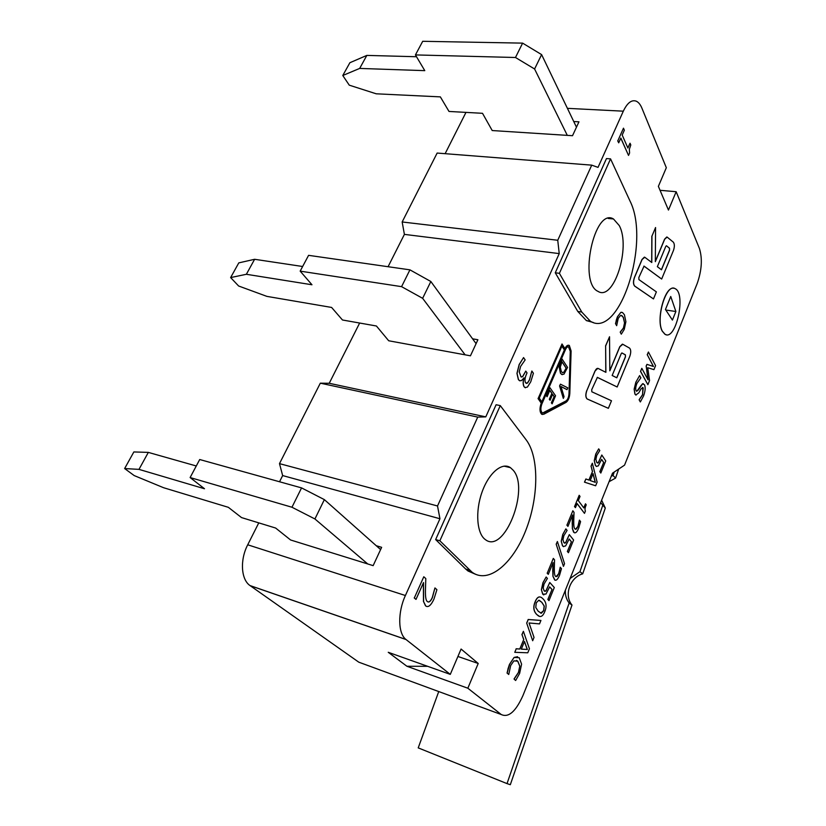 <?xml version="1.0" encoding="UTF-8"?>
<svg xmlns="http://www.w3.org/2000/svg" width="826" height="826" viewBox="0 0 826 826"><rect width="100%" height="100%" fill="white"/><g stroke="black" fill="none" stroke-linecap="round" stroke-linejoin="round"><path stroke-width="1.24" d="M148.329 452.39L133.853 451.946L124.633 468.548L134.204 475.58L163.62 487.732L228.348 507.319L241.522 517.582L275.636 528.041L290.587 539.977L367.756 563.962L314.923 518.965L291.96 507.236L301.562 487.898L199.716 459.524L190.114 477.552L204.497 488.755L138.985 469.375L148.329 452.39L196.278 465.978M380.6 549.579L324.36 499.627L301.562 487.898M314.923 518.965L324.36 499.627M291.96 507.236L190.114 477.552M138.985 469.375L124.633 468.548M376.253 545.718L381.643 547.328L373.145 565.645L367.756 563.962M254.614 259.292L238.786 262.885L230.63 277.577L238.631 286.002L266.891 296.379L331.598 307.437L342.47 319.992L376.419 326.002L388.695 340.766L465.121 354.829L422.633 298.32L401.581 286.653L409.933 269.844L308.583 255.337L300.168 271.135L311.97 284.764L246.365 274.284L254.614 259.292L302.636 266.499M476.096 343.637L430.842 281.501L409.933 269.844M422.633 298.32L430.842 281.501M401.581 286.653L300.168 271.135M246.365 274.284L230.63 277.577M472.586 338.815L477.903 339.744L470.448 355.81L465.121 354.829M366.837 55.404L349.883 62.714L342.78 75.507L349.264 85.161L376.212 93.803L440.351 96.879L449.003 111.448L482.508 113.307L492.213 130.549L567.297 135.371L534.587 68.992L515.476 57.5L522.61 43.128L422.705 41.3L415.437 54.919L424.781 70.644L359.671 68.424L366.837 55.404L416.521 56.736M576.465 127.194L541.608 54.609L522.61 43.128M534.587 68.992L541.608 54.609M515.476 57.5L415.437 54.919M359.671 68.424L342.78 75.507M573.74 121.536L578.954 121.825L572.521 135.701L567.297 135.371M601.627 500.164L605.293 508.042L600.647 502.6M611.292 476.168L613.026 475.497L615.577 478.089L609.061 481.703M570.095 578.479L579.935 571.685L582.702 573.843C569.95 577.364 563.724 595.257 571.995 605.045L569.145 603.042C566.326 599.325 565.077 595.019 565.407 590.115M438.74 691.558L418.214 747.881L507.03 783.606L569.145 603.042M613.026 475.497L614.214 472.038M579.935 571.685L602.67 505.584M571.995 605.045L510.323 784.7L507.03 783.606M618.674 469.065L615.577 478.089M605.293 508.042L582.702 573.843M675.875 311.495L672.416 320.075L665.457 309.492L670.743 296.482L675.875 311.495L665.808 310.039M406.929 666.272L388.251 652.292L450.284 674.377L461.084 649.04L478.213 663.474L467.836 688.213L406.929 666.272L427.6 666.303M660.046 190.3L676.164 191.715L668.461 210.062L658.374 186.366L666.324 167.719L641.926 108.185C640.418 104.53 638.508 102.187 636.206 101.164C631.591 99.543 627.285 102.878 623.32 111.18L567.41 108.34M513.132 470.17C530.127 488.61 504.242 554.69 485.358 539.595C476.829 533.72 475.095 511.552 481.981 492.275C488.744 472.916 502.084 461.806 510.447 467.661L513.132 470.17M619.273 225.591C631.054 247.263 613.832 301.5 598.076 291.402C578.2 283.05 594.379 207.037 613.491 218.983L619.273 225.591M555.547 395.757L552.129 403.831L551.458 402.892L554.153 396.532L552.604 394.322L550.085 400.259L549.404 399.309L551.933 393.362L549.817 390.337L547.091 396.738L546.409 395.778L549.879 387.631L555.547 395.757M551.458 402.892L552.129 403.831M551.345 402.871L554.153 396.532M554.039 396.511L552.573 394.394M549.404 399.309L550.085 400.259M549.3 399.288L551.933 393.362M551.83 393.341L549.786 390.419M546.409 395.778L547.091 396.738M546.306 395.757L549.879 387.631M559.677 385.99L560.451 384.162L567.761 387.848L567.008 389.645L560.988 386.496L564.044 396.666L563.322 398.4L559.574 385.969L560.451 384.162M560.999 386.537L567.008 389.645M559.574 385.969L563.322 398.4M541.34 403.243L538.16 398.7L562.01 343.977L564.994 348.758C566.347 345.887 567.792 344.793 569.32 345.454L571.107 350.988L569.816 393.444C569.475 397.833 568.195 400.827 565.986 402.427L543.787 414.249L541.815 414.26C539.698 412.06 539.543 408.385 541.34 403.243L538.16 398.7M538.056 398.679L562.01 343.977M564.437 350.028L561.948 346.063L539.264 398.132L541.908 401.921L564.437 350.028L561.917 346.146M561.319 371.524L560.296 367.095L561.979 361.716L566.213 368.138L563.921 372.278L562.258 372.516L561.319 371.524M562.661 372.681L563.817 372.258L566.109 368.117L561.948 361.798M559.336 367.178L562.072 359.042L567.555 367.394L563.972 374.168L561.701 374.457L560.555 373.269L559.223 367.157L562.072 359.042M562.248 374.674L560.451 373.249L559.223 367.157M620.925 312.393L622.525 312.538L624.425 314.768L625.891 321.706L624.25 329.398L621.297 334.169L620.254 332.259L623.527 328.036L624.59 322.677L623.331 317.349L621.833 315.563L620.646 315.387L618.261 318.268L616.661 325.681L615.607 323.74L617.518 316.823L620.822 312.373L621.782 312.29M620.254 332.259L621.297 334.169M620.233 332.042L623.423 328.015L624.59 322.677M624.487 322.656L623.238 317.339L621.193 315.346M615.607 323.74L616.661 325.681M615.504 323.73L616.289 320.54M616.186 320.529L617.414 316.812L620.822 312.373M541.835 401.818L564.334 350.017M542.651 412.979L565.924 400.992C567.699 399.712 568.722 397.316 568.99 393.806L570.27 351.308L568.453 346.734M641.802 368.313L648.08 379.888L646.211 366.176L646.944 364.359L653.48 366.507L647.305 354.788L648.431 352.01L655.565 365.608L653.944 369.635L647.718 367.725L649.546 380.559L647.883 384.689L640.573 371.328L641.802 368.313L640.573 371.328M647.956 379.65L646.211 366.176M646.118 366.166L646.944 364.359M653.376 366.465L647.305 354.788M647.202 354.767L648.431 352.01M647.729 367.735L653.944 369.635M640.48 371.308L647.883 384.689M518.491 379.63L517.055 373.393L519.255 364.576L523.56 357.575L525.14 359.899L520.607 366.424L519.213 371.876L521.041 376.883L522.662 376.656L525.79 371.111L527.029 372.908L526.472 374.178C524.789 378.05 524.52 380.951 525.666 382.892L527.566 383.027L529.528 379.857L531.861 371.008L533.4 373.249L530.767 381.777L527.422 387.074L524.975 387.58L524.2 386.805C523.013 384.555 522.961 381.581 524.045 377.885L521.474 380.61L519.513 380.672L518.377 379.609L516.952 373.373L519.151 364.555L523.56 357.575M521.402 377.038L522.662 376.656M522.548 376.635L525.79 371.111M526.379 383.46L527.463 383.006L529.425 379.836L531.789 371.173M525.439 387.766L524.087 386.785C522.899 384.534 522.848 381.56 523.942 377.864L524.045 377.885M519.957 380.869L518.377 379.609M514.195 657.465L519.224 657.713L521.598 664.156L519.616 673.458L515.651 680.49L514.102 679.137L518.532 672.467L519.802 666.055L517.809 661.192L513.917 660.862L510.685 665.498L508.744 674.491L507.164 673.118L509.559 664.445L514.092 657.434L517.582 656.711M514.102 679.137L515.651 680.49M514.113 678.838L518.439 672.436L519.802 666.055M519.699 666.014L517.706 661.151L516.457 660.366M507.164 673.118L508.744 674.491M507.061 673.087L507.99 669.236M507.887 669.205L509.456 664.414L514.092 657.434M526.771 623.072L528.237 619.521L540.927 620.44L539.523 623.898L529.063 622.98L534.019 637.424L532.677 640.749L526.678 623.041L528.237 619.521M528.134 619.49L540.927 620.44M526.678 623.041L532.677 640.749M541.495 589.681L543.033 582.753L546.141 577.002L547.421 578.427L544.066 583.972L543.188 588.06L544.158 590.9L546.017 590.941L549.755 582.475L554.298 587.523L548.98 600.616L547.937 599.5L552.026 589.454L549.662 586.852L545.996 594.049L542.806 594.183L541.391 589.65L542.93 582.722L546.141 577.002M544.778 591.354L546.017 590.941M545.914 590.91L549.755 582.475M547.937 599.5L548.98 600.616M547.834 599.47L552.026 589.454M551.923 589.423L549.641 586.904M543.818 594.906L542.703 594.152L541.391 589.65M556.29 544.2L557.395 541.515L564.54 563.704L563.446 566.399L556.187 544.179L557.395 541.515M556.187 544.179L563.446 566.399M572.841 510.778L574.029 512.337L573.75 520.525C573.657 525.398 574.029 528.186 574.855 528.888L576.362 529.074L577.839 526.689L579.429 520.112L580.585 521.629L578.696 528.134C577.085 531.944 575.577 533.431 574.153 532.605L572.459 528.795L572.614 514.959L567.937 526.369L566.956 525.13L572.841 510.778L566.956 525.13M575.423 529.332L577.735 526.658L578.902 523.095M578.799 523.075L579.356 520.287M574.545 532.801L573.533 532.078L572.459 528.795M572.356 528.774L572.294 523.88M572.191 523.849L572.501 515.238M566.853 525.099L567.937 526.369M590.218 480.556L593.058 473.608L595.35 482.363L590.218 480.556M595.247 482.322L593.006 473.752M597.126 482.116L595.639 485.771L584.571 482.178L585.882 478.987L588.979 480.102L592.49 471.501L591.106 466.246L592.345 463.221L597.126 482.116M584.571 482.178L595.639 485.771M584.478 482.147L585.882 478.987M588.876 480.071L592.49 471.501M592.397 471.481L591.106 466.246M591.003 466.225L592.345 463.221M625.458 356.884L616.805 377.812L612.159 375.479L621.255 353.59L621.988 352.97L625.396 354.839L625.458 356.884L625.292 354.829L621.854 352.929M616.712 377.771L625.365 356.873M586.852 390.574L595.061 371.091C596.042 368.943 597.084 368.066 598.179 368.468L605.892 372.34L605.634 346.011L609.536 336.76L609.815 370.843L619.872 346.734L622.794 344.277L629.567 348.118C631.012 349.677 631.105 352.392 629.835 356.264L617.167 386.991L597.384 377.379L591.726 389.676L591.829 391.782L611.488 400.765L608.37 408.323L587.152 398.948C585.624 397.316 585.52 394.529 586.852 390.574L594.957 371.08L597.817 368.355M605.788 372.289L605.634 346.011M605.53 345.991L609.536 336.76M609.815 370.585L619.768 346.714L622.391 344.143M597.26 377.358L617.167 386.991M586.749 390.553C585.417 394.508 585.52 397.296 587.049 398.927L608.37 408.323M570.384 351.329L569.093 393.826C568.825 397.337 567.803 399.732 566.037 401.013L543.818 412.793L542.238 412.804C540.555 411.049 540.431 408.106 541.866 403.986L565.49 349.553C566.574 347.25 567.73 346.373 568.949 346.899L570.27 351.308M564.922 348.655C566.078 346.218 567.338 345.082 568.711 345.237M542.341 414.487L541.701 414.239C539.595 412.04 539.44 408.364 541.226 403.212M662.349 331.154C655.348 318.929 666.334 282.647 675.121 288.666C686.437 293.467 675.926 341.241 665.075 334.324L662.349 331.154M666.252 334.736L664.971 334.313L662.245 331.143C655.72 319.776 664.982 285.672 673.83 288.274M669.556 250.288L661.481 269.792L657.351 266.684L665.828 246.282L666.437 245.756L669.514 248.223L669.556 250.288L669.421 248.213L666.437 245.756M661.399 269.73L669.452 250.268M655.565 227.532L655.328 261.656L664.682 239.199L667.129 237.083L673.355 242.183C674.635 243.98 674.677 246.716 673.489 250.381L661.667 279.043L644.053 266.117L638.849 277.484L638.911 279.601L656.381 291.877L653.48 298.919L634.74 286.085C633.284 284.309 633.191 281.47 634.482 277.567L642.112 259.467L644.755 257.237L651.786 262.503L651.941 236.133L655.565 227.532L651.941 236.133M655.328 261.408L664.579 239.189L666.768 236.99M643.919 266.086L661.667 279.043M644.373 257.134L642.008 259.457L634.378 277.557C633.098 281.459 633.181 284.299 634.636 286.075L653.48 298.919M651.683 262.431L651.838 236.122M594.369 460.671L595.845 454.032L598.695 448.859L599.8 450.521L596.744 455.446L595.897 459.37L596.713 462.395L598.354 462.787L601.803 455.012L605.737 460.929L600.812 473.05L599.903 471.729L603.692 462.436L601.648 459.38L598.282 465.895L596.31 466.329L595.453 465.43L594.266 460.65L595.752 454.011L598.695 448.859M597.435 463.056L598.354 462.787M598.251 462.766L601.803 455.012M599.903 471.729L600.812 473.05M599.81 471.708L603.692 462.436M603.589 462.405L601.617 459.462M596.661 466.483L595.36 465.41L594.266 460.65M579.191 495.301L580.028 496.436L578.324 500.597L583.806 507.938L585.479 503.808L586.223 504.81C584.932 507.753 584.674 509.818 585.428 511.005L584.478 513.359L577.116 503.561L575.433 507.649L574.586 506.524L579.191 495.301L574.586 506.524M583.734 507.845L585.479 503.808M577.085 503.633L584.478 513.359M574.483 506.503L575.433 507.649M561.35 541.236L562.867 534.412L565.872 528.877L567.09 530.395L563.848 535.702L562.981 539.729L563.89 542.641L565.665 542.816L569.3 534.618L573.605 539.997L568.433 552.728L567.441 551.531L571.416 541.763L569.176 538.996L565.624 545.924L563.229 546.461L562.578 545.831L561.246 541.206L562.774 534.391L565.872 528.877M564.561 543.178L565.665 542.816M565.562 542.796L569.3 534.618M567.441 551.531L568.433 552.728M567.348 551.5L571.416 541.763M571.313 541.742L569.155 539.058M563.683 546.678L562.475 545.8L561.246 541.206M553.306 558.407L554.556 559.863L554.318 568.061C554.256 572.934 554.659 575.691 555.526 576.331L557.106 576.403L558.634 573.905L560.245 567.225L561.473 568.66L559.543 575.288C557.818 579.356 556.197 580.926 554.68 580.007L553.017 576.424L553.1 562.589L548.288 574.338L547.246 573.172L553.306 558.407L547.246 573.172M556.043 576.703L558.531 573.884L559.718 570.25M559.625 570.219L560.183 567.4M555.093 580.224L553.017 576.424M552.924 576.393L552.811 571.52M552.718 571.489L552.986 562.867M547.142 573.141L548.288 574.338M535.764 607.471L536.26 602.846L538.758 600.234L541.846 602.319L544.251 606.067L543.735 610.662L541.35 613.243L538.211 611.24L535.764 607.471M540.7 613.129L543.632 610.631L544.148 606.036L541.742 602.288L539.254 600.306M535.238 601.772C537.106 597.208 539.316 595.887 541.866 597.817L543.188 599.015C546.389 602.361 546.905 606.594 544.737 611.705C542.878 616.289 540.638 617.59 538.005 615.587L536.859 614.565C533.575 611.261 533.038 606.996 535.238 601.772L535.134 601.741C536.683 597.962 538.449 596.413 540.421 597.084M539.399 616.33L536.755 614.534C533.482 611.23 532.935 606.965 535.134 601.741M521.33 649.133L524.469 641.441L527.36 649.484L521.33 649.133M521.34 649.112L527.256 649.442L524.427 641.554M529.425 648.74L527.783 652.788L514.774 652.323L516.229 648.792L519.864 649.029L523.767 639.5L522.011 634.678L523.395 631.322L529.425 648.74M516.229 648.792L514.774 652.323M516.126 648.761L519.864 649.029M519.76 648.999L523.767 639.5M523.663 639.469L522.011 634.678M521.908 634.647L523.395 631.322M623.475 128.185L624.353 130.198L622.195 135.041L627.905 148.03L630.032 143.228L630.796 144.973L629.35 149.289L629.588 152.996L628.524 155.412L620.842 138.056L618.715 142.836L617.817 140.833L623.475 128.185L617.817 140.833M627.843 147.906L630.032 143.228M620.791 138.169L628.524 155.412M617.714 140.833L618.715 142.836M423.79 576.765L425.803 578.592L425.442 590.167C425.287 596.961 425.948 600.76 427.414 601.565L427.517 601.648C429.045 602.691 430.666 601.328 432.39 597.59L434.961 587.936L436.913 589.692L433.96 599.087C431.058 605.375 428.333 607.678 425.772 605.985L423.583 601.638L423.521 582.567L416.005 599.408L414.322 597.952L423.79 576.765L414.322 597.952M428.002 601.927C429.396 602.226 430.821 600.77 432.277 597.549L434.879 588.133M426.598 606.449L425.524 605.84L423.583 601.638M423.47 601.607L423.397 582.857M414.208 597.921L416.005 599.408M639.603 375.613L640.842 377.864L636.939 383.357C635.617 386.795 635.349 389.232 636.134 390.667L636.619 391.225L638.415 389.893L642.576 383.822L644.486 384.751C645.633 387.404 645.312 391.173 643.516 396.077L640.336 401.952L639.159 399.898L642.597 394.776L642.855 387.508L640.997 388.953L638.725 392.908L635.772 394.983L635.008 394.116L634.244 389.211L635.979 382.035L639.603 375.613L635.979 382.035M636.774 391.297L640.408 386.392M640.315 386.372L642.576 383.822M642.483 383.801L643.289 383.687M639.159 399.898L640.336 401.952M639.159 399.66L642.504 394.766L643.227 388.044L642.607 387.425M636.082 395.107L634.905 394.095L634.141 389.201L635.886 382.015M450.284 674.377L405.958 639.469C397.956 633.563 397.585 612.355 405.401 595.515L439.948 518.749L437.522 505.977L477.738 417.099L485.781 416.872L559.233 253.603L557.746 240.263L591.726 165.148L598.024 167.379L623.32 111.18M676.164 191.715L699.405 248.43C702.554 258.569 701.821 270.267 697.185 283.535L624.549 465.141L612.5 473.184L522.899 695.688C515.703 711.64 508.486 717.918 501.237 714.521L467.836 688.213M593.182 322.439L586.398 320.602L577.766 311.423L555.268 272.776L606.47 158.571L610.548 158.871L629.959 200.945C650.888 241.781 619.531 339.682 590.353 321.211L581.762 312.032L559.398 273.334L610.548 158.871M475.869 574.421L467.991 570.993L465.637 568.98L435.643 539.574L496.096 404.74L500.277 405.607L526.245 439.959C539.388 457.408 538.707 498.223 525.501 531.118C512.471 564.148 488.311 584.219 472.069 572.212L439.866 540.782L500.277 405.607M439.948 518.749L282.657 475.57L279.529 481.764M555.268 272.776L559.398 273.334M435.643 539.574L439.866 540.782M457.914 656.463L478.213 663.474M258.775 522.868L247.717 544.788C239.798 559.925 241.016 579.584 250.03 585.572L358.783 662.173L501.237 714.521M591.726 165.148L437.14 153.058L402.159 221.977L404.399 234.377L388.075 266.715M557.746 240.263L402.159 221.977M559.233 253.603L404.399 234.377M485.781 416.872L329.233 383.285L320.323 383.171L279.487 463.634L282.657 475.57M477.738 417.099L320.323 383.171M437.522 505.977L279.487 463.634M359.651 323.038L329.233 383.285M465.978 112.388L445.131 153.677M405.401 595.515L247.717 544.788M577.766 311.423L581.762 312.032M465.637 568.98L469.726 570.198M406.072 639.551L250.154 585.665M510.447 467.661L504.005 466.132M613.491 218.983L608.163 218.436M586.398 320.602L590.353 321.211M467.991 570.993L472.069 572.212M405.958 639.469L250.03 585.572"/></g></svg>

